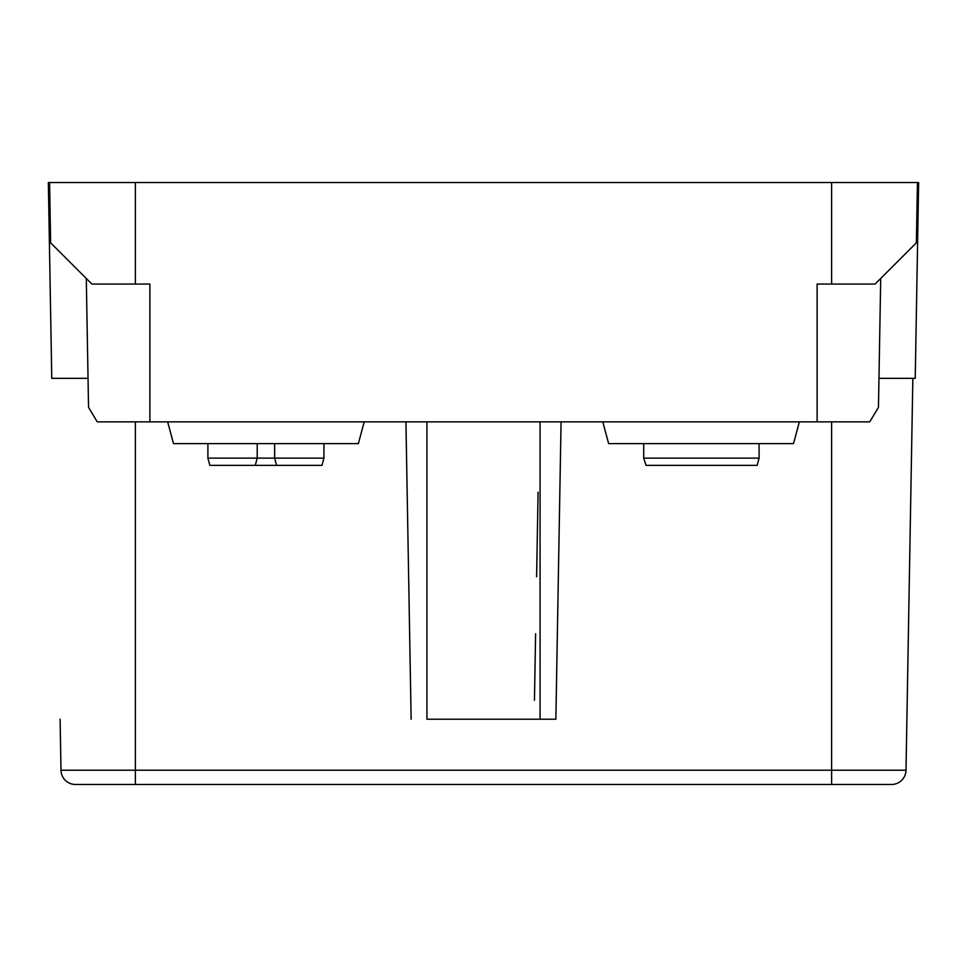 <?xml version="1.0" encoding="UTF-8"?>
<svg xmlns="http://www.w3.org/2000/svg" width="967" height="967" viewBox="0 0 967 967"><rect width="100%" height="100%" fill="white"/><g stroke="black" fill="none" stroke-linecap="round" stroke-linejoin="round"><path stroke-width="1.45" d="M88.033 378.339L51.771 378.339L48.35 182.521L918.65 182.521L917.623 241.569L880.707 278.484L879.233 363.387L880.707 278.484L875.135 284.056L917.623 241.569L915.229 378.339L878.967 378.339M51.771 378.339L49.377 241.569L86.293 278.484L88.541 407.349L97.256 421.854L869.744 421.854L878.459 407.349L879.233 363.387L878.713 392.844M646.016 465.369L643.708 458.116L646.016 465.369L757.149 465.369L759.095 458.116L643.708 458.116L643.708 443.611M88.287 392.844L86.293 278.484L91.865 284.056L149.885 284.056L149.885 421.854M49.571 182.521L50.635 242.826L91.865 284.056M891.501 784.479A14.505 14.505 0 0 0 906.006 770.228L912.848 378.339L906.006 770.228A14.505 14.505 0 0 1 891.501 784.479L75.499 784.479A14.505 14.505 -90 0 1 60.994 770.228L60.099 719.206M906.006 770.228L135.38 770.228L135.38 784.479L131.754 784.479M426.93 421.854L426.93 719.206L555.868 719.206L561.065 421.854M534.449 700.265L535.609 633.82M536.6 576.743L538.087 492.239M257.222 443.611L257.222 458.116L255.276 465.369L276.574 465.369L274.628 458.116L323.945 458.116L323.945 443.611M274.628 443.611L274.628 458.116L276.574 465.369L321.999 465.369L323.945 458.116M207.905 443.611L207.905 458.116L209.851 465.369L255.276 465.369L257.222 458.116L274.628 458.116M207.905 458.116L257.222 458.116M167.654 421.854L173.48 443.611L358.37 443.611L364.196 421.854M540.07 421.854L540.07 719.206L555.868 719.206M48.35 182.521L49.377 241.569M602.804 421.854L608.63 443.611L793.52 443.611L799.346 421.854M916.365 242.826L917.429 182.521M817.115 421.854L817.115 284.056L875.135 284.056M88.541 407.349L87.767 363.387M878.459 407.349L879.233 363.387M831.62 421.854L831.62 784.479M135.38 421.854L135.38 770.228L60.994 770.228M411.132 719.206L405.935 421.854M135.38 284.056L135.38 182.521M831.62 284.056L831.62 182.521M759.095 443.611L759.095 458.116"/></g></svg>
